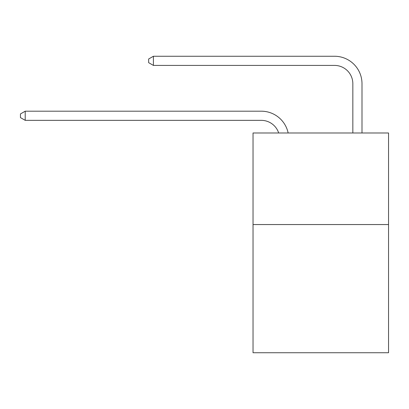 <?xml version="1.0" encoding="UTF-8"?>
<svg xmlns="http://www.w3.org/2000/svg" width="409" height="409" viewBox="0 0 409 409"><rect width="100%" height="100%" fill="white"/><g stroke="black" fill="none" stroke-linecap="round" stroke-linejoin="round"><path stroke-width="0.61" d="M388.55 224.551L388.55 352.747L253.033 352.747L253.033 132.986L388.55 132.986L388.55 224.551L253.033 224.551M278.682 132.986A18.313 18.313 -6.4 0 0 261.269 120.348L25.21 120.348L25.21 111.192L261.269 111.192A27.469 27.469 173.6 0 1 288.151 132.986M352.839 132.986L352.839 83.722A18.313 18.313 24.2 0 0 334.526 65.409L153.406 65.409L148.646 62.664L148.646 58.998L153.406 56.253L334.526 56.253A27.469 27.469 17.4 0 1 361.996 83.722L361.996 132.986M352.839 83.722A18.313 18.313 -162.6 0 0 334.526 65.409A18.313 18.313 -162.6 0 1 352.839 83.722A18.313 18.313 -162.6 0 0 334.526 65.409A18.313 18.313 -162.6 0 1 352.839 83.722A18.313 18.313 -162.6 0 0 334.526 65.409A18.313 18.313 -162.6 0 1 352.839 83.722A18.313 18.313 -162.6 0 0 334.526 65.409A18.313 18.313 -162.6 0 1 352.839 83.722A18.313 18.313 -162.6 0 0 334.526 65.409A18.313 18.313 -162.6 0 1 352.839 83.722A18.313 18.313 -162.6 0 0 334.526 65.409A18.313 18.313 -162.6 0 1 352.839 83.722A18.313 18.313 -162.6 0 0 334.526 65.409A18.313 18.313 -162.6 0 1 352.839 83.722A18.313 18.313 -162.6 0 0 334.526 65.409A18.313 18.313 -162.6 0 1 352.839 83.722A18.313 18.313 -162.6 0 0 334.526 65.409A18.313 18.313 -162.6 0 1 352.839 83.722A18.313 18.313 -162.6 0 0 334.526 65.409A18.313 18.313 -162.6 0 1 352.839 83.722A18.313 18.313 -162.6 0 0 334.526 65.409A18.313 18.313 -162.6 0 1 352.839 83.722A18.313 18.313 -162.6 0 0 334.526 65.409A18.313 18.313 -162.6 0 1 352.839 83.722A18.313 18.313 -162.6 0 0 334.526 65.409A18.313 18.313 -162.6 0 1 352.839 83.722A18.313 18.313 -162.6 0 0 334.526 65.409A18.313 18.313 -162.6 0 1 352.839 83.722A18.313 18.313 -162.6 0 0 334.526 65.409A18.313 18.313 -162.6 0 1 352.839 83.722A18.313 18.313 -162.6 0 0 334.526 65.409A18.313 18.313 -162.6 0 1 352.839 83.722A18.313 18.313 -162.6 0 0 334.526 65.409A18.313 18.313 -162.6 0 1 352.839 83.722A18.313 18.313 -162.6 0 0 334.526 65.409A18.313 18.313 -162.6 0 1 352.839 83.722A18.313 18.313 -162.6 0 0 334.526 65.409A18.313 18.313 -162.6 0 1 352.839 83.722A18.313 18.313 -162.6 0 0 334.526 65.409A18.313 18.313 -162.6 0 1 352.839 83.722A18.313 18.313 -162.6 0 0 334.526 65.409A18.313 18.313 -162.6 0 1 352.839 83.722A18.313 18.313 -162.6 0 0 334.526 65.409A18.313 18.313 -162.6 0 1 352.839 83.722A18.313 18.313 -162.6 0 0 334.526 65.409A18.313 18.313 -162.6 0 1 352.839 83.722M25.21 120.348L20.45 117.603L20.45 113.942L25.21 111.192M153.406 56.253L153.406 65.409"/></g></svg>
